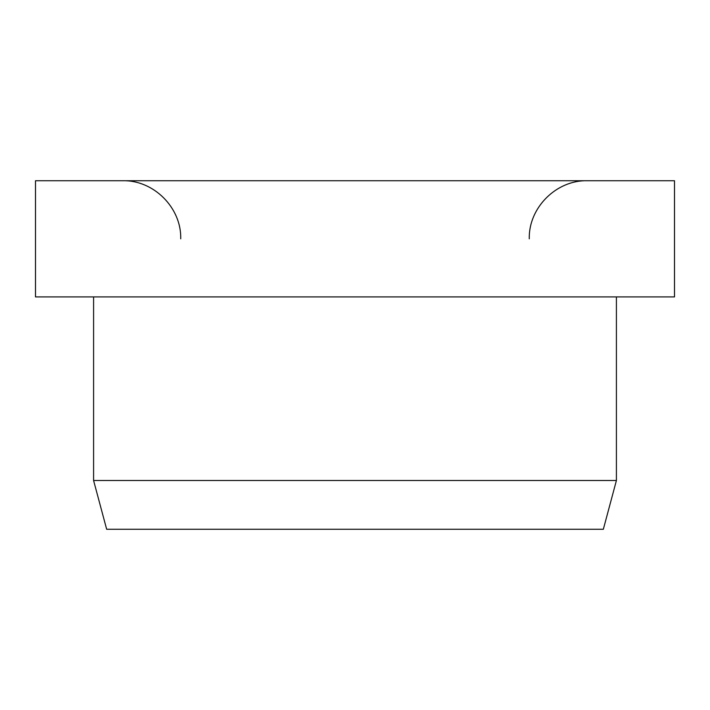 <?xml version="1.0" encoding="UTF-8"?>
<svg xmlns="http://www.w3.org/2000/svg" width="710" height="710" viewBox="0 0 710 710"><rect width="100%" height="100%" fill="white"/><g stroke="black" fill="none" stroke-linecap="round" stroke-linejoin="round"><path stroke-width="1.06" d="M674.5 296.913L674.5 180.73L35.5 180.73L35.5 296.913L674.5 296.913M93.587 296.913L93.587 480.492L106.66 529.269L603.34 529.269L616.413 480.492L616.413 296.913M93.587 480.492L616.413 480.492M529.269 238.817C528.471 207.781 556.321 179.932 587.365 180.73M180.73 238.817C181.529 207.781 153.679 179.932 122.635 180.73"/></g></svg>

